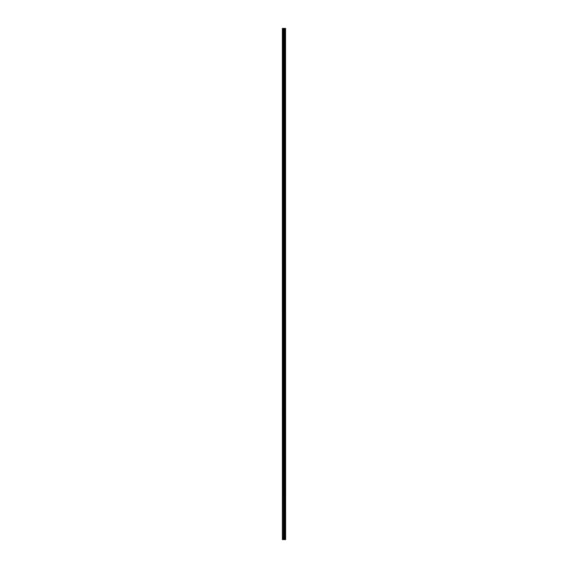 <?xml version="1.0" encoding="UTF-8"?>
<svg xmlns="http://www.w3.org/2000/svg" width="568" height="568" viewBox="0 0 568 568"><rect width="100%" height="100%" fill="white"/><g stroke="black" fill="none" stroke-linecap="round" stroke-linejoin="round"><path stroke-width="0.85" d="M285.257 28.4L285.569 539.6L285.548 28.4L285.633 539.6L285.257 539.6L285.257 28.4L282.367 28.4L282.367 539.6L282.623 28.4M282.623 539.6L285.257 539.6M284.582 28.4L284.582 539.6L284.561 28.4M285.214 539.6L285.214 28.4M284.895 539.6L284.895 28.4M284.852 539.6L284.852 28.4M284.447 539.6L284.447 28.4M284.298 539.6L284.298 28.4M283.943 539.6L283.943 28.4M283.794 539.6L283.794 28.4M283.425 539.6L283.425 28.4M283.276 539.6L283.276 28.4"/></g></svg>
